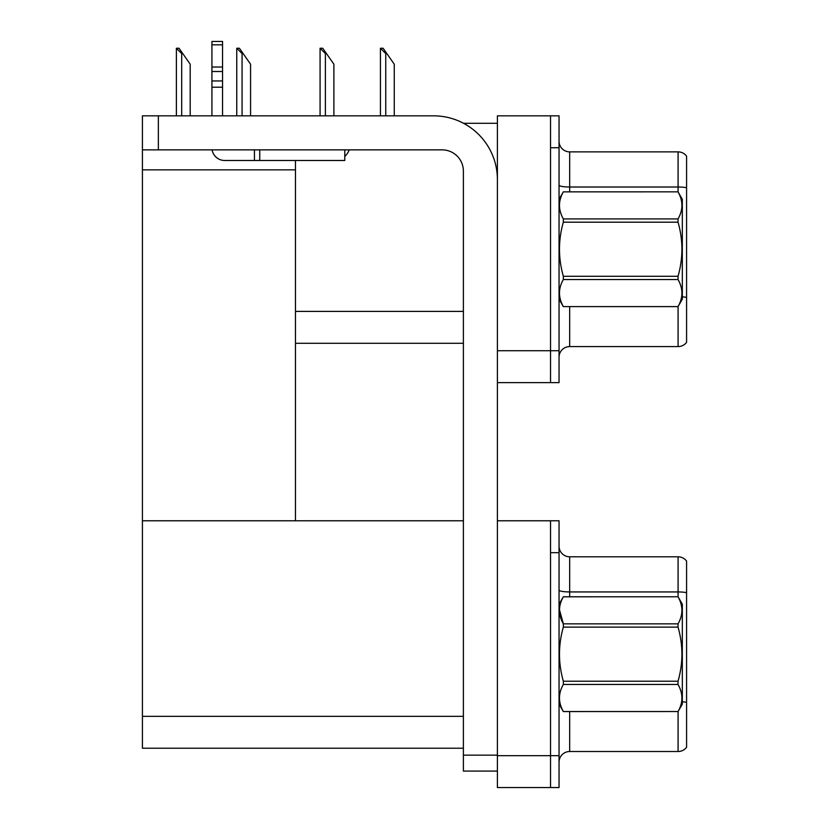 <?xml version="1.0" encoding="UTF-8"?>
<svg xmlns="http://www.w3.org/2000/svg" width="829" height="829" viewBox="0 0 829 829"><rect width="100%" height="100%" fill="white"/><g stroke="black" fill="none" stroke-linecap="round" stroke-linejoin="round"><path stroke-width="1.24" d="M463.525 123.283L497.4 123.283M550.539 520.778L550.539 787.55L559.047 787.55L559.047 520.778L497.4 520.778L497.4 115.842L550.539 115.842L550.539 382.615L497.4 382.615L497.4 350.729L550.539 350.729L550.539 382.615L559.047 382.615L559.047 350.729L550.539 350.729L550.539 147.728L559.047 147.728L559.047 350.729M295.466 343.289L463.39 343.289M295.466 169.841L295.466 520.778L142.422 520.778L142.422 169.841L295.466 169.841L295.466 160.484M142.422 169.841L142.422 115.842L158.36 115.842L158.36 149.862L442.137 149.862A21.253 21.253 0 0 1 463.39 171.116L463.39 755.136L497.4 755.136M497.4 382.615L497.4 787.55L550.539 787.55L550.539 552.663L559.047 552.663M295.466 520.778L463.39 520.778M142.422 520.778L142.422 748.224L463.39 748.224M559.047 357.216A10.632 10.632 0 0 1 569.668 346.584L678.081 346.584L678.081 306.543M686.578 156.132A10.632 10.632 0 0 0 678.081 151.873A10.632 10.632 0 0 1 686.578 156.132L686.578 342.336A10.632 10.632 0 0 1 678.081 346.584M550.539 115.842L559.047 115.842L559.047 147.728M686.578 188.484L686.578 187.748A10.632 1.845 180 0 0 678.081 187.012L678.081 151.873L569.668 151.873A10.632 10.632 0 0 1 559.047 141.251A10.632 10.632 0 0 0 569.668 151.873L569.668 191.841M559.047 762.152A10.632 10.632 0 0 1 569.668 751.52L678.081 751.52L678.081 711.479M686.578 561.067A10.632 10.632 0 0 0 678.081 556.808A10.632 10.632 0 0 1 686.578 561.067L686.578 747.271A10.632 10.632 0 0 1 678.081 751.52M686.578 592.683A10.632 1.845 180 0 0 678.081 591.937L678.081 556.808L569.668 556.808A10.632 10.632 0 0 1 559.047 546.187A10.632 10.632 0 0 0 569.668 556.808L569.668 596.776M380.936 48.248L383.102 48.248L386.822 53.564L385.754 53.564L380.438 48.248L380.438 115.842M394.262 115.842L394.262 64.196L386.822 53.564M320.574 48.248L322.73 48.248L326.45 53.564L325.393 53.564L320.077 48.248L320.077 115.842M333.89 115.842L333.89 64.196L326.45 53.564M237.249 48.248L239.405 48.248L243.125 53.564L242.068 53.564L236.752 48.248L236.752 115.842M250.565 115.842L250.565 64.196L243.125 53.564M176.878 48.248L179.033 48.248L182.753 53.564L181.696 53.564L176.38 48.248L176.38 115.842M190.193 115.842L190.193 64.196L182.753 53.564M497.4 771.074L463.39 771.074L463.39 755.136M497.4 179.613A63.771 63.771 0 0 0 433.629 115.842L158.36 115.842M158.36 149.862L142.422 149.862M344.781 149.862L344.781 160.484L224.68 160.484A12.756 12.756 0 0 1 212.1 149.862M259.757 160.484L259.757 149.862M211.923 115.842L211.923 87.2L222.555 87.2L222.555 115.842M254.441 149.862L254.441 160.484L224.68 160.484M211.923 87.2L211.923 80.962L222.555 80.962L222.555 87.2M222.555 44.839L211.923 44.839L211.923 41.45L222.555 41.45L222.555 71.501L211.923 71.501L211.923 80.962M211.923 71.501L211.923 44.839M222.555 71.501L222.555 80.962M222.555 67.025L211.923 67.025M344.781 156.422A15.938 15.938 0 0 0 349.185 149.862M559.047 604.217L563.337 596.776L678.039 596.776L682.329 604.217L682.329 704.122L678.039 711.562C683.179 702.546 683.179 693.531 678.039 684.474L563.337 684.474C558.197 693.458 558.197 702.474 563.337 711.531L678.039 711.531L563.337 711.562L559.047 704.122M678.039 596.776L563.337 596.807C558.197 605.781 558.197 614.797 563.337 623.854L563.337 627.118C558.197 645.107 558.197 663.138 563.337 681.22L563.337 684.474M559.44 609.657L563.337 623.854L678.039 623.854C683.179 614.88 683.179 605.864 678.039 596.807M678.039 623.854L678.039 627.118L563.337 627.118M563.337 681.22L678.039 681.22C683.179 663.138 683.179 645.107 678.039 627.118M678.039 681.22L678.039 684.474M559.047 199.281L563.337 191.872C558.197 200.846 558.197 209.872 563.337 218.918L678.039 218.918C683.179 209.944 683.179 200.929 678.039 191.872L682.329 199.281L682.329 299.186L678.039 306.595C683.179 297.611 683.179 288.596 678.039 279.539L563.337 279.539C558.197 288.523 558.197 297.538 563.337 306.595L678.039 306.626M678.039 218.918L678.039 222.182L563.337 222.182C558.197 240.172 558.197 258.202 563.337 276.285L563.337 279.539M563.337 276.285L678.039 276.285C683.179 258.202 683.179 240.172 678.039 222.182M678.039 276.285L678.039 279.539M563.337 191.841L678.039 191.841L563.337 191.872M559.047 299.186L563.337 306.626M563.337 218.918L563.337 222.182M563.337 306.595L678.039 306.595M295.466 311.403L463.39 311.403M497.4 755.665L559.047 755.665M142.422 716.339L463.39 716.339M569.668 306.626L569.668 346.584M678.081 191.913L678.081 187.012L569.668 187.012A10.632 1.845 -0 0 1 559.047 185.157M686.578 297.424A10.632 1.845 180 0 0 682.329 296.844M569.668 711.562L569.668 751.52M678.081 596.849L678.081 591.937L569.668 591.937A10.632 1.845 -0 0 1 559.047 590.093M686.578 702.36A10.632 1.845 180 0 0 682.329 701.78M385.754 115.842L385.754 53.564M325.393 115.842L325.393 53.564M242.068 115.842L242.068 53.564M181.696 115.842L181.696 53.564"/></g></svg>
